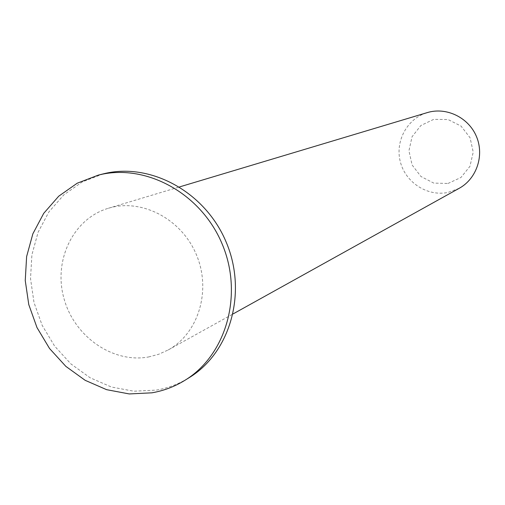 <?xml version="1.0" encoding="UTF-8"?>
<svg xmlns="http://www.w3.org/2000/svg" width="505" height="505" viewBox="0 0 505 505"><rect width="100%" height="100%" fill="white"/><g stroke="black" fill="none" stroke-linecap="round" stroke-linejoin="round"><path stroke-width="0.38" stroke-dasharray="2.52 1.89" d="M448.004 183.466L460.945 177.489L469.966 166.296L473.229 152.093L470.054 137.726L461.059 126.098L448.08 119.546L433.738 119.35L420.892 125.499L412.055 136.735L408.936 150.812L412.105 164.983L420.943 176.491L433.738 183.094L448.004 183.466M459.222 188.296L448.011 192.437C427.476 196.729 405.616 182.614 400.364 161.935C394.841 141.324 407.118 118.536 427.287 112.602M148.565 356.966L158.639 354.289L168.133 349.997C198.528 333.439 211.633 290.381 196.35 254.621C181.396 218.715 141.406 198.055 108.341 208.275C73.244 218.633 53.246 260.157 63.889 298.228C74.071 336.412 112.665 363.581 148.565 356.966M103.235 173.89L82.233 181.945L63.838 194.848L48.909 211.898L38.109 232.231L31.897 254.836L30.521 278.634L34.005 302.514L42.18 325.372L54.654 346.152L70.858 363.884L90.06 377.734L111.39 387.007L133.857 391.217L156.38 390.1C168.089 388.067 179.035 383.92 189.205 377.645M168.133 349.997L233.121 313.902M108.341 208.275L179.546 186.913"/><path stroke-width="0.76" d="M179.546 186.913L427.287 112.602C446.3 106.763 468.507 117.425 476.423 136.451C484.529 155.401 476.676 178.745 459.222 188.296L233.121 313.902M184.925 380.303L189.205 377.645C230.469 352.49 247.564 292.237 226.152 242.046C205.137 191.679 150.054 161.884 103.235 173.89L98.349 175.102L77.221 183.208L58.725 196.192L43.714 213.356L32.857 233.821L26.62 256.578L25.25 280.54L28.772 304.584L36.998 327.594L49.553 348.519L65.865 366.384L85.187 380.334L106.643 389.683L129.242 393.938L151.91 392.821C163.689 390.782 174.692 386.609 184.925 380.303C226.436 354.996 243.625 294.333 222.055 243.77C200.889 193.043 145.44 163.027 98.349 175.102"/></g></svg>
